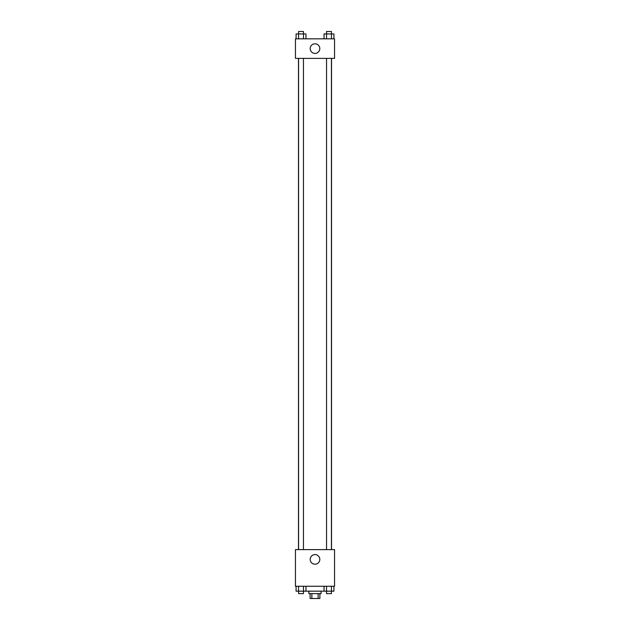 <?xml version="1.0" encoding="UTF-8"?>
<svg xmlns="http://www.w3.org/2000/svg" width="630" height="630" viewBox="0 0 630 630"><rect width="100%" height="100%" fill="white"/><g stroke="black" fill="none" stroke-linecap="round" stroke-linejoin="round"><path stroke-width="0.94" d="M318.134 593.61L318.134 598.5L310.11 598.5L310.11 593.61M318.134 598.5L319.89 598.5L319.89 593.61M321.111 591.168L321.111 593.61L308.889 593.61L308.889 591.168M311.866 593.61L311.866 598.5M305.959 586.278L305.959 591.168L333.916 591.168L333.916 586.278M334.554 586.278L295.446 586.278L295.446 549.62L334.554 549.62L334.554 586.278M315 564.204A4.804 4.804 0 0 1 310.834 556.991A4.804 4.804 0 0 1 319.166 556.991A4.804 4.804 0 0 1 315 564.204M331.522 58.385L331.522 549.62M326.537 549.62L326.537 58.385M303.463 58.385L303.463 549.62M334.554 58.385L295.446 58.385L295.446 38.832L334.554 38.832L334.554 58.385M319.804 48.604A4.804 4.804 0 0 1 312.598 52.77A4.804 4.804 0 0 1 312.598 44.447A4.804 4.804 0 0 1 319.804 48.604M333.916 38.832L333.916 33.941L324.041 33.941L324.041 38.832M331.451 33.941L331.451 38.832M326.513 33.941L326.513 38.832M326.537 33.941L326.537 31.5L331.427 31.5L331.427 33.941M305.959 38.832L305.959 33.941L296.084 33.941L296.084 38.832M303.487 33.941L303.487 38.832M298.549 33.941L298.549 38.832M298.573 33.941L298.573 31.5L303.463 31.5L303.463 33.941M324.041 586.278L324.041 591.168M331.451 586.278L331.451 591.168M326.513 586.278L326.513 591.168M331.427 591.168L331.427 593.61L326.537 593.61L326.537 591.168M305.959 591.168L296.084 591.168L296.084 586.278M303.487 586.278L303.487 591.168M298.549 586.278L298.549 591.168M303.463 591.168L303.463 593.61L298.573 593.61L298.573 591.168M298.478 58.385L298.478 549.62M331.427 549.62L331.427 58.385M298.573 58.385L298.573 549.62"/></g></svg>
